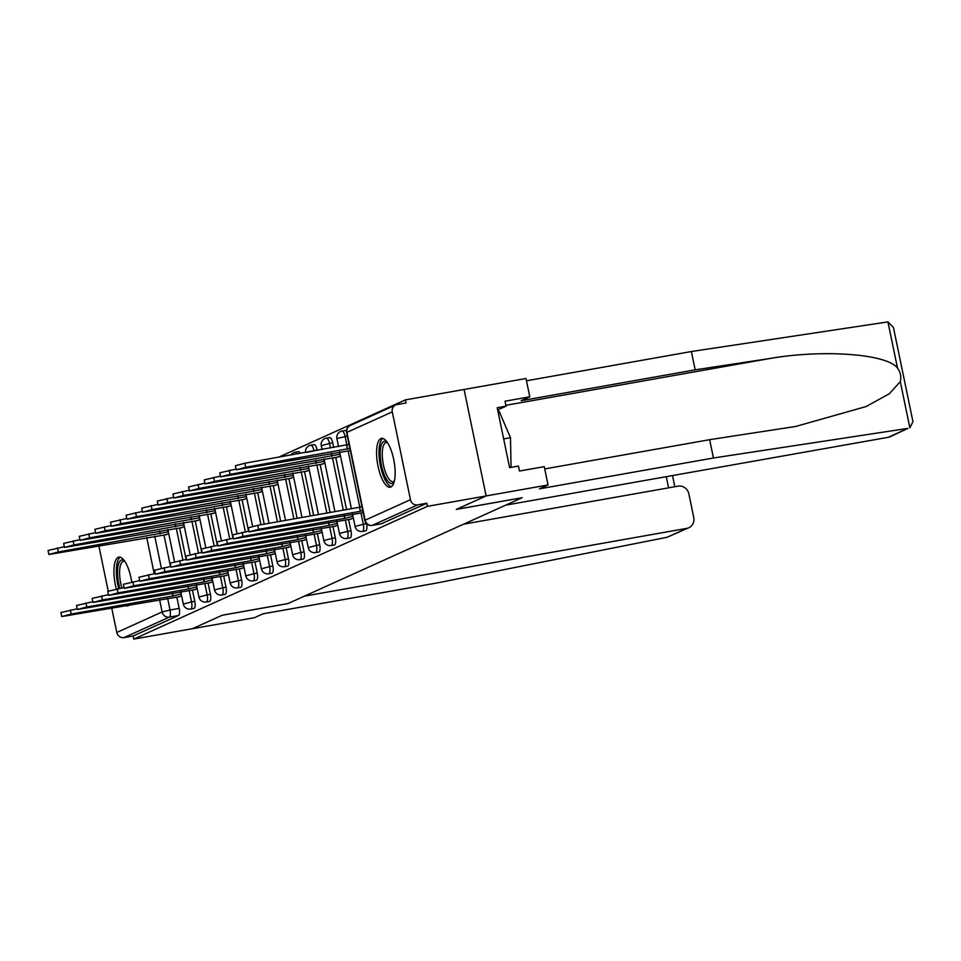 <?xml version="1.0" encoding="UTF-8"?>
<svg xmlns="http://www.w3.org/2000/svg" width="961" height="961" viewBox="0 0 961 961"><rect width="100%" height="100%" fill="white"/><g stroke="black" fill="none" stroke-linecap="round" stroke-linejoin="round"><path stroke-width="1.44" d="M365.48 530.856A6.355 2.138 -100.1 0 0 365.66 530.856A6.355 2.138 -100.1 0 0 365.841 530.796A6.355 2.138 -100.1 0 0 366.549 523.685L363.306 524.262A6.355 2.138 79.9 0 1 362.597 531.373A6.355 2.138 79.9 0 1 362.417 531.421L365.66 530.856M349.864 537.92A6.355 2.138 -100.1 0 0 350.044 537.908A6.355 2.138 -100.1 0 0 350.224 537.86A6.355 2.138 -100.1 0 0 350.945 530.736L347.69 531.313A6.355 2.138 79.9 0 1 346.981 538.424A6.355 2.138 79.9 0 1 346.801 538.484L350.044 537.908M334.248 544.971A6.355 2.138 -100.1 0 0 334.428 544.971A6.355 2.138 -100.1 0 0 334.608 544.911A6.355 2.138 -100.1 0 0 335.329 537.8L332.086 538.376A6.355 2.138 79.9 0 1 331.365 545.488A6.355 2.138 79.9 0 1 331.185 545.548L334.428 544.971M318.632 552.034A6.355 2.138 -100.1 0 0 318.824 552.022A6.355 2.138 -100.1 0 0 318.992 551.974A6.355 2.138 -100.1 0 0 319.713 544.863L316.469 545.44A6.355 2.138 79.9 0 1 315.749 552.551A6.355 2.138 79.9 0 1 315.58 552.599L318.824 552.022M303.015 559.098A6.355 2.138 -100.1 0 0 303.208 559.086A6.355 2.138 -100.1 0 0 303.376 559.026A6.355 2.138 -100.1 0 0 304.096 551.914L300.853 552.491A6.355 2.138 79.9 0 1 300.132 559.602A6.355 2.138 79.9 0 1 299.964 559.662L303.208 559.086M287.411 566.149A6.355 2.138 -100.1 0 0 287.591 566.149A6.355 2.138 -100.1 0 0 287.759 566.089A6.355 2.138 -100.1 0 0 288.48 558.978L285.237 559.554A6.355 2.138 79.9 0 1 284.516 566.666A6.355 2.138 79.9 0 1 284.348 566.714L287.591 566.149M271.795 573.212A6.355 2.138 -100.1 0 0 271.975 573.2A6.355 2.138 -100.1 0 0 272.143 573.152A6.355 2.138 -100.1 0 0 272.864 566.041L269.621 566.606A6.355 2.138 79.9 0 1 268.9 573.717A6.355 2.138 79.9 0 1 268.732 573.777L271.975 573.2M256.179 580.264A6.355 2.138 -100.1 0 0 256.359 580.264A6.355 2.138 -100.1 0 0 256.539 580.204A6.355 2.138 -100.1 0 0 257.248 573.092L254.004 573.669A6.355 2.138 79.9 0 1 253.296 580.78A6.355 2.138 79.9 0 1 253.115 580.84L256.359 580.264M240.562 587.327A6.355 2.138 -100.1 0 0 240.743 587.315A6.355 2.138 -100.1 0 0 240.923 587.267A6.355 2.138 -100.1 0 0 241.631 580.156L238.388 580.732A6.355 2.138 79.9 0 1 237.679 587.844A6.355 2.138 79.9 0 1 237.499 587.892L240.743 587.315M224.946 594.391A6.355 2.138 -100.1 0 0 225.126 594.379A6.355 2.138 -100.1 0 0 225.306 594.318A6.355 2.138 -100.1 0 0 226.015 587.207L222.772 587.784A6.355 2.138 79.9 0 1 222.063 594.895A6.355 2.138 79.9 0 1 221.883 594.955L225.126 594.379M209.33 601.442A6.355 2.138 -100.1 0 0 209.51 601.442A6.355 2.138 -100.1 0 0 209.69 601.382A6.355 2.138 -100.1 0 0 210.411 594.27L207.168 594.847A6.355 2.138 79.9 0 1 206.447 601.958A6.355 2.138 79.9 0 1 206.267 602.006L209.51 601.442M193.714 608.505A6.355 2.138 -100.1 0 0 193.894 608.493A6.355 2.138 -100.1 0 0 194.074 608.445A6.355 2.138 -100.1 0 0 194.795 601.334L191.551 601.898A6.355 2.138 79.9 0 1 190.831 609.022A6.355 2.138 79.9 0 1 190.65 609.07L193.894 608.493M131.729 581.982A24.806 8.337 -100.1 0 0 118.876 557.104A24.806 8.337 -100.1 0 0 118.203 557.32A24.806 8.337 -100.1 0 0 116.341 588.997M125.615 605.658A24.806 8.337 -100.1 0 0 127.537 605.947A24.806 8.337 -100.1 0 0 128.221 605.73A24.806 8.337 -100.1 0 0 129.254 605.01M380.844 438.588A24.806 8.337 -100.1 0 0 377.841 465.292A24.806 8.337 -100.1 0 0 390.19 487.215A24.806 8.337 -100.1 0 0 390.875 486.999A24.806 8.337 -100.1 0 0 393.878 460.295A24.806 8.337 -100.1 0 0 381.529 438.372A24.806 8.337 -100.1 0 0 380.844 438.588M544.731 468.92L709.638 439.682L713.434 458.001L539.445 488.849L548.046 484.957L544.262 466.65L519.493 471.034L518.46 466.073L509.606 467.635L497.209 407.74L506.051 406.167L505.03 401.205L529.799 396.809L526.003 378.502L405.398 399.884L278.414 457.292M548.046 484.957L486.122 495.936L464.079 389.481L486.122 495.936L427.441 506.339L133.759 639.101L192.44 628.698L222.171 615.256L287.94 603.592L304.349 596.168L686.827 528.358A9.538 8.949 65.7 0 0 693.746 517.474L688.869 493.882A9.538 8.949 65.7 0 0 678.094 486.146L463.634 524.165M888.216 437.315L907.977 428.378L890.222 436.69A9.538 8.949 -114.3 0 1 888.216 437.315L505.738 505.138L522.159 497.714L456.391 509.378L486.122 495.936L456.295 509.426L522.051 497.762L288.036 603.544L222.267 615.208L192.44 628.698L254.377 617.719L262.978 613.827L436.967 582.967L667.066 537.283L686.827 528.358M405.398 399.884L406.035 402.983L396.893 404.605A6.355 5.97 65.7 0 0 392.28 411.861L410.467 499.696A6.355 5.97 65.7 0 0 417.651 504.861L372.315 525.355A6.355 2.138 79.9 0 1 372.135 525.415A6.355 2.138 79.9 0 1 371.895 525.415M427.441 506.339L426.792 503.24L417.651 504.861M163.995 535.085L170.505 566.51M176.848 597.165L179.178 608.385L170.037 610.007A6.355 2.138 79.9 0 1 169.316 617.118L123.981 637.611A6.355 5.97 -114.3 0 1 116.798 632.458L111.752 608.121M108.209 591.039L98.899 546.04M123.981 637.611L133.123 636.002L133.759 639.101M180.98 527.793L184.356 526.616M193.846 589.862L197.209 588.697M196.597 520.73L199.96 519.565M209.45 582.81L212.825 581.633M212.213 513.667L215.576 512.501M225.066 575.747L228.43 574.582M227.829 506.615L231.193 505.45M240.682 568.684L244.046 567.519M243.445 499.552L246.809 498.387M256.299 561.632L259.662 560.467M259.062 492.5L262.425 491.323M271.915 554.569L275.278 553.404M274.678 485.437L278.041 484.272M287.531 547.518L290.895 546.341M290.294 478.374L293.658 477.209M303.147 540.454L306.511 539.289M305.898 471.322L309.274 470.157M318.764 533.391L322.127 532.226M321.515 464.259L324.878 463.094M334.368 526.34L337.743 525.174M337.131 457.208L340.494 456.031M349.984 519.276L353.348 518.111M332.746 442.901L329.503 443.477A6.355 2.138 79.9 0 0 326.392 438.12L329.635 437.543A6.355 2.138 -100.1 0 1 332.746 442.901L333.695 447.478M335.761 457.448L346.549 509.558M348.615 519.517L350.945 530.736M317.13 449.964L313.887 450.541A6.355 2.138 79.9 0 0 310.775 445.183L314.019 444.607A6.355 2.138 -100.1 0 1 317.13 449.964L317.226 450.409M320.145 464.499L330.079 512.477M332.999 526.58L335.329 537.8M304.529 471.563L313.61 515.396M317.382 533.643L319.713 544.863M288.913 478.626L297.141 518.315M301.766 540.695L304.096 551.914M273.296 485.677L280.66 521.246M286.162 547.758L288.48 558.978M257.692 492.741L264.191 524.165M270.546 554.809L272.864 566.041M242.076 499.792L248.575 531.217M254.929 561.873L257.248 573.092M226.46 506.855L232.958 538.28M239.313 568.936L241.631 580.156M210.843 513.919L217.354 545.331M223.697 575.987L226.015 587.207M195.227 520.97L201.738 552.395M208.081 583.051L210.411 594.27M179.611 528.033L186.122 559.458M192.464 590.102L194.795 601.334M165.376 534.845L168.74 533.679M178.229 596.925L181.593 595.76M346.477 431.177A6.355 2.138 -100.1 0 0 345.251 430.492L342.008 431.069A6.355 2.138 79.9 0 1 345.119 436.426L346.909 445.063M300.312 453.4A6.355 2.138 -100.1 0 0 298.403 451.67L295.159 452.247A6.355 2.138 79.9 0 1 297.069 453.976M426.792 503.24L381.457 523.733A6.355 2.138 79.9 0 1 381.277 523.793A6.355 2.138 79.9 0 1 381.097 523.805M133.123 636.002L178.458 615.496A6.355 2.138 -100.1 0 0 179.178 608.385M181.221 593.946L172.944 596L172.343 593.081M172.944 596L71.21 614.043L61.744 616.566L60.903 612.529L77.204 608.793M61.744 616.566L179.515 596.697M168.355 531.865L58.345 551.962L48.891 554.497L166.661 534.616M48.891 554.497L48.05 550.461L64.351 546.725M159.49 531.013L160.091 533.932M196.825 586.883L188.56 588.949L187.96 586.03M188.56 588.949L86.814 606.98L77.361 609.502L76.52 605.478L92.821 601.742M77.361 609.502L195.131 589.634M212.441 579.831L204.176 581.885L203.564 578.966M204.176 581.885L102.431 599.928L92.965 602.451L92.136 598.415L108.437 594.679M92.965 602.451L210.747 582.582M667.066 537.283L688.833 527.733M709.638 439.682L795.696 426.456L866.029 406.575L889.321 393.758L900.301 381.613C901.466 376.82 900.541 372.315 897.502 368.099C887.315 354.056 824.25 349.203 770.758 358.345L695.175 369.853L521.186 400.701L529.799 396.809M907.977 428.378L713.434 458.001M900.301 381.613L909.863 427.813L912.95 421.675L893.466 327.557L887.928 321.899L691.379 351.534L695.175 369.853M691.379 351.534L526.472 380.784M497.666 409.963L506.051 406.167M119.837 588.372A21.466 7.207 79.9 0 1 118.816 584.156A21.466 7.207 79.9 0 1 124.449 560.792M124.858 561.404A19.869 6.679 -100.1 0 0 123.573 561.272A19.869 6.679 -100.1 0 0 120.786 583.675A19.869 6.679 -100.1 0 0 121.867 588.012M120.305 557.2A24.65 8.277 -100.1 0 0 117.819 584.612A24.65 8.277 -100.1 0 0 118.744 588.564M128.221 605.202A24.65 8.277 -100.1 0 0 128.846 605.37M394.154 481.833A21.466 7.207 79.9 0 1 381.469 465.436A21.466 7.207 79.9 0 1 387.103 442.06M387.511 442.673A19.869 6.679 -100.1 0 0 386.226 442.54A19.869 6.679 -100.1 0 0 383.439 464.944A19.869 6.679 -100.1 0 0 393.169 481.689A19.869 6.679 -100.1 0 0 394.334 481.125M382.946 438.468A24.65 8.277 -100.1 0 0 380.46 465.881A24.65 8.277 -100.1 0 0 391.487 486.638M511.072 467.382L510.495 437.723L499.083 411.152L497.954 411.344M503.672 438.937L510.495 437.723M183.971 524.814L73.961 544.911L64.495 547.434L182.278 527.565M64.495 547.434L63.666 543.397L79.967 539.662M175.094 523.949L175.707 526.868M199.588 517.751L89.577 537.848L80.111 540.37L197.894 520.502M80.111 540.37L79.282 536.334L95.583 532.598M190.71 516.898L191.323 519.805M228.057 572.768L219.793 574.822L219.18 571.903M219.793 574.822L118.047 592.865L108.581 595.388L107.752 591.351L124.053 587.615M108.581 595.388L226.364 575.519M243.674 565.705L235.409 567.771L234.796 564.852M235.409 567.771L133.663 585.814L124.197 588.336L123.368 584.3L139.669 580.564M124.197 588.336L241.968 568.456M259.29 558.653L251.013 560.707L250.413 557.788M251.013 560.707L149.279 578.75L139.813 581.273L138.985 577.237L155.286 573.501M139.813 581.273L257.584 561.404M215.204 510.699L105.193 530.796L95.728 533.319L213.498 513.438M95.728 533.319L94.899 529.283L111.2 525.547M206.327 509.835L206.927 512.754M230.82 503.636L120.81 523.733L111.344 526.256L229.114 506.387M111.344 526.256L110.515 522.219L126.816 518.484M221.943 502.771L222.544 505.69M246.436 496.573L136.426 516.67L126.96 519.204L244.731 499.324M126.96 519.204L126.119 515.168L142.432 511.432M237.559 495.72L238.16 498.639M274.906 551.59L266.629 553.656L266.029 550.737M266.629 553.656L164.896 571.687L155.43 574.21L154.589 570.185L170.902 566.449M155.43 574.21L273.2 554.341M262.053 489.521L152.042 509.618L142.576 512.141L260.347 492.272M142.576 512.141L141.735 508.105L158.036 504.369M253.175 488.656L253.776 491.576M290.522 544.539L282.246 546.593L281.645 543.674M282.246 546.593L180.512 564.636L171.046 567.158L170.205 563.122L186.506 559.386M171.046 567.158L288.817 547.277M277.669 482.458L167.658 502.555L158.193 505.078L275.963 485.209M158.193 505.078L157.352 501.041L173.653 497.305M268.792 481.605L269.392 484.512M306.139 537.475L297.862 539.529L297.261 536.61M297.862 539.529L196.128 557.572L186.662 560.095L185.821 556.059L202.122 552.323M186.662 560.095L304.433 540.226M293.273 475.407L183.263 495.504L173.809 498.026L291.579 478.146M173.809 498.026L172.968 493.99L189.269 490.254M284.408 474.542L285.009 477.461M321.743 530.412L313.478 532.478L312.878 529.559M313.478 532.478L211.732 550.521L202.278 553.043L201.438 549.007L217.739 545.271M202.278 553.043L320.049 533.163M308.889 468.343L198.879 488.44L189.413 490.963L307.196 471.094M189.413 490.963L188.584 486.927L204.885 483.191M300.012 467.478L300.625 470.397M337.359 523.361L329.094 525.415L328.482 522.496M329.094 525.415L227.349 543.458L217.895 545.98L217.054 541.944L233.355 538.208M217.895 545.98L335.665 526.111M324.506 461.28L214.495 481.377L205.029 483.912L322.812 464.031M205.029 483.912L204.2 479.875L220.501 476.139M315.628 460.427L316.241 463.346M352.975 516.297L344.711 518.363L344.098 515.444M344.711 518.363L242.965 536.394L233.499 538.917L232.67 534.893L248.971 531.145M233.499 538.917L351.282 519.048M340.122 454.229L230.111 474.326L220.646 476.848L338.416 456.98M220.646 476.848L219.817 472.812L236.118 469.076M331.245 453.364L331.857 456.283M362.741 510.507L360.327 511.3L359.486 507.264L361.901 506.471M360.327 511.3L258.581 529.343L249.115 531.865L248.286 527.829L257.752 525.307L359.486 507.264M249.115 531.865L363.186 512.645M349.888 448.439L245.728 467.262L236.262 469.785L350.333 450.577M236.262 469.785L235.433 465.749L244.887 463.226L349.047 444.402M346.633 445.195L347.462 449.219M392.28 411.861L346.933 432.366L365.132 520.201L410.467 499.696M154.733 536.142L161.376 568.179M167.598 598.21L170.037 610.007L162.133 611.953L159.586 599.64M154.204 573.693L146.733 537.559M116.798 632.458L162.133 611.953A6.355 5.97 65.7 0 0 169.316 617.118L178.458 615.496M347.317 436.03L336.891 438.612A6.355 6.355 0 0 1 342.008 431.069M348.134 450.961L359.762 507.144M360.988 513.042L363.306 524.262L355.077 526.448A6.355 6.355 0 0 0 362.417 531.421M326.392 438.12A6.355 6.355 0 0 0 321.274 445.676L329.503 443.477L330.452 448.054M332.518 458.025L343.305 510.135M345.371 520.093L347.69 531.313L339.461 533.511A6.355 6.355 0 0 0 346.801 538.484M306.427 452.319L313.983 450.973M316.902 465.076L326.836 513.054M329.755 527.157L332.086 538.376L323.857 540.575A6.355 6.355 0 0 0 331.185 545.548M301.286 472.139L310.367 515.973M314.139 534.208L316.469 545.44L308.241 547.626A6.355 6.355 0 0 0 315.58 552.599M285.669 479.203L293.898 518.892M298.523 541.271L300.853 552.491L292.624 554.689A6.355 6.355 0 0 0 299.964 559.662M270.053 486.254L277.417 521.811M282.918 548.335L285.237 559.554L277.008 561.741A6.355 6.355 0 0 0 284.348 566.714M254.437 493.317L260.948 524.742M267.302 555.386L269.621 566.606L261.392 568.804A6.355 6.355 0 0 0 268.732 573.777M238.833 500.369L245.331 531.793M251.686 562.449L254.004 573.669L245.776 575.867A6.355 6.355 0 0 0 253.115 580.84M223.216 507.432L229.715 538.857M236.07 569.501L238.388 580.732L230.159 582.919A6.355 6.355 0 0 0 237.499 587.892M207.6 514.495L214.111 545.908M220.453 576.564L222.772 587.784L214.543 589.982A6.355 6.355 0 0 0 221.883 594.955M191.984 521.547L198.495 552.971M204.837 583.627L207.168 594.847L198.927 597.045A6.355 6.355 0 0 0 206.267 602.006M176.368 528.61L182.878 560.035M189.221 590.679L191.551 601.898L183.323 604.097A6.355 6.355 0 0 0 190.65 609.07M381.457 523.733L372.315 525.355A6.355 5.97 65.7 0 1 365.132 520.201L364.796 520.442A6.355 6.355 0 0 0 372.135 525.415L381.277 523.793M346.609 432.606L346.933 432.366A6.355 5.97 -114.3 0 1 350.212 425.519A6.355 6.355 0 0 0 346.609 432.606L364.796 520.442M173.088 595.94L172.499 593.057M180.992 593.982L180.512 591.64M71.21 614.043L70.369 610.007M167.646 529.559L168.139 531.913M159.646 530.977L160.235 533.86M57.516 547.938L58.345 551.962M188.704 588.877L188.116 585.994M196.609 586.931L196.128 584.576M86.814 606.98L85.985 602.955M204.321 581.813L203.732 578.942M212.225 579.867L211.732 577.525M102.431 599.928L101.602 595.892M668.58 487.828L666.273 476.668M897.502 368.099L887.928 321.899M505.882 405.314L770.758 358.345M183.263 522.508L183.755 524.85M175.262 523.925L175.851 526.796M73.132 540.875L73.961 544.911M198.879 515.444L199.371 517.787M190.867 516.862L191.467 519.745M88.748 533.811L89.577 537.848M219.937 574.762L219.348 571.879M227.841 572.804L227.349 570.462M118.047 592.865L117.218 588.829M235.553 567.699L234.952 564.828M243.457 565.753L242.965 563.398M133.663 585.814L132.834 581.777M251.169 560.647L250.569 557.764M259.074 558.689L258.581 556.347M149.279 578.75L148.438 574.714M214.495 508.381L214.988 510.735M206.483 509.81L207.083 512.681M104.353 526.76L105.193 530.796M230.111 501.33L230.592 503.672M222.099 502.747L222.7 505.63M119.969 519.697L120.81 523.733M245.728 494.266L246.208 496.621M237.715 495.684L238.316 498.567M135.585 512.645L136.426 516.67M266.786 553.584L266.185 550.701M274.678 551.638L274.197 549.284M164.896 571.687L164.055 567.651M261.344 487.215L261.824 489.557M253.332 488.632L253.932 491.503M151.201 505.582L152.042 509.618M282.402 546.521L281.801 543.65M290.294 544.575L289.814 542.22M180.512 564.636L179.671 560.599M276.96 480.152L277.441 482.494M268.948 481.569L269.548 484.452M166.818 498.519L167.658 502.555M298.018 539.469L297.417 536.586M305.91 537.511L305.43 535.169M196.128 557.572L195.287 553.536M292.576 473.088L293.057 475.443M284.564 474.518L285.153 477.389M182.434 491.467L183.263 495.504M313.622 532.406L313.034 529.535M321.527 530.46L321.046 528.106M211.732 550.521L210.903 546.485M308.181 466.037L308.673 468.379M300.18 467.454L300.769 470.337M198.05 484.404L198.879 488.44M329.239 525.343L328.65 522.472M337.143 523.397L336.65 521.054M227.349 543.458L226.52 539.421M323.797 458.974L324.289 461.328M315.797 460.391L316.385 463.274M213.666 477.353L214.495 481.377M344.855 518.291L344.266 515.408M352.759 516.333L352.267 513.991M242.965 536.394L242.136 532.358M339.413 451.922L339.906 454.265M331.401 453.34L332.001 456.211M229.283 470.289L230.111 474.326M360.471 511.228L359.63 507.192M258.581 529.343L257.752 525.307M346.777 445.123L347.618 449.159M244.887 463.226L245.728 467.262M183.323 604.097L180.728 591.592M174.53 561.668L167.875 529.523M198.927 597.045L196.344 584.54M190.146 554.617L183.491 522.46M214.543 589.982L211.961 577.477M205.762 547.554L199.107 515.408M230.159 582.919L227.577 570.426M221.378 540.502L214.723 508.345M245.776 575.867L243.193 563.362M236.995 533.439L230.328 501.294M261.392 568.804L258.797 556.299M252.611 526.376L245.944 494.23M277.008 561.741L274.414 549.248M269.044 523.301L261.56 487.167M292.624 554.689L290.03 542.184M285.513 520.381L277.176 480.116M295.159 452.247A6.355 6.355 0 0 0 290.919 455.07M308.241 547.626L305.646 535.133M301.994 517.462L292.793 473.052M310.775 445.183A6.355 6.355 0 0 0 305.61 452.463M323.857 540.575L321.262 528.069M318.463 514.543L308.409 465.989M339.461 533.511L336.879 521.006M334.933 511.612L324.025 458.938M322.079 449.544L321.274 445.676M355.077 526.448L352.495 513.955M351.402 508.693L339.641 451.874M338.548 446.625L336.891 438.612M395.56 405.025L350.212 425.519M672.508 475.563L674.814 486.722"/></g></svg>
